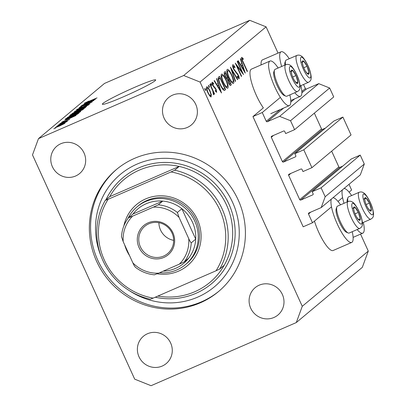 <?xml version="1.0" encoding="UTF-8"?>
<svg xmlns="http://www.w3.org/2000/svg" width="406" height="406" viewBox="0 0 406 406"><rect width="100%" height="100%" fill="white"/><g stroke="black" fill="none" stroke-linecap="round" stroke-linejoin="round"><path stroke-width="0.61" d="M262.261 112.528L252.948 116.578L303.18 226.802L312.493 222.757L308.509 214.013A0.837 0.812 -129.9 0 1 308.905 212.927L321.197 207.588L325.176 196.748L321.105 187.816L312.168 191.703L313.122 193.789A0.837 0.812 -129.9 0 1 312.727 194.875L300.81 200.056A0.837 0.812 -129.9 0 1 299.719 199.62L288.63 175.296A0.837 0.812 -129.9 0 1 289.031 174.21L300.947 169.028A0.837 0.812 -129.9 0 1 302.039 169.464L302.988 171.555L311.925 167.673L303.784 149.809L294.847 153.691L295.801 155.782A0.837 0.812 -129.9 0 1 295.401 156.868L283.484 162.045A0.837 0.812 -129.9 0 1 282.393 161.608L271.309 137.284A0.837 0.812 -129.9 0 1 271.71 136.203L283.627 131.021A0.837 0.812 -129.9 0 1 284.718 131.458L285.667 133.549L294.604 129.661L290.534 120.729L279.622 116.365L267.336 121.709A0.837 0.812 -129.9 0 1 266.245 121.272L262.261 112.528L280.373 97.384M278.181 67.995A24.284 5.928 66.5 0 0 270.005 61.047L251.385 69.142A24.284 5.928 66.5 0 0 256.343 95.364A24.284 5.928 66.5 0 0 263.362 107.869L252.948 116.578M294.604 129.661L333.727 96.943L329.657 88.011L318.746 83.646L306.459 88.99A0.837 0.812 -129.9 0 1 305.368 88.554L303.515 84.489M318.746 83.646L279.622 116.365M329.657 88.011L290.534 120.729M325.465 128.088L322.608 129.331A0.837 0.812 -129.9 0 1 321.516 128.895L314.345 113.152M303.784 149.809L342.908 117.09L333.971 120.973L294.847 153.691M342.908 117.09L351.048 134.954L311.925 167.673M342.786 166.095L339.934 167.338A0.837 0.812 -129.9 0 1 338.843 166.902L331.666 151.164M321.197 207.588L360.32 174.869L364.299 164.029L360.229 155.097L351.291 158.985L312.168 191.703M360.229 155.097L321.105 187.816M364.299 164.029L325.176 196.748M349.013 184.324L351.616 190.038L349.084 192.155M342.583 197.59L338 201.422M331.499 206.857L312.493 222.757M351.621 195.555A24.284 5.928 66.5 0 0 344.039 188.485M342.425 189.83A24.284 5.928 66.5 0 0 344.024 203.31M352.22 231.704A24.284 5.928 -113.5 0 1 351.728 242.423L333.108 250.517A24.284 5.928 -113.5 0 1 318.7 232.196A24.284 5.928 -113.5 0 1 314.452 221.118M351.728 242.423A24.284 5.928 -113.5 0 1 337.32 224.102A24.284 5.928 -113.5 0 1 331.342 199.102M261.083 64.924A24.284 5.928 -113.5 0 1 262.474 59.87L281.089 51.78A24.284 5.928 -113.5 0 1 289.265 58.728M281.662 66.482A24.284 5.928 -113.5 0 1 281.089 51.78M270.005 61.047A24.284 5.928 66.5 0 0 274.958 87.275A24.284 5.928 66.5 0 0 289.371 105.59A24.284 5.928 66.5 0 0 289.864 94.877M134.726 87.31A29.308 2.035 -24.5 0 0 102.348 104.235A29.308 2.035 -24.5 0 0 123.312 96.851A29.308 2.035 -24.5 0 0 155.691 79.926A29.308 2.035 -24.5 0 0 134.726 87.31M134.472 158.391A79.556 76.952 -129.9 0 0 116.344 169.576A79.556 76.952 -129.9 0 0 101.86 271.056A79.556 76.952 -129.9 0 0 200.295 302.82A79.556 76.952 -129.9 0 0 218.418 291.635A79.556 76.952 -129.9 0 0 232.902 190.155A79.556 76.952 -129.9 0 0 134.472 158.391M60.859 143.714A17.793 17.214 -129.9 0 0 56.804 146.216A17.793 17.214 -129.9 0 0 53.567 168.911A17.793 17.214 -129.9 0 0 75.582 176.021A17.793 17.214 -129.9 0 0 79.637 173.514A17.793 17.214 -129.9 0 0 82.875 150.819A17.793 17.214 -129.9 0 0 60.859 143.714M147.464 333.757A17.793 17.214 -129.9 0 0 143.414 336.259A17.793 17.214 -129.9 0 0 140.171 358.955A17.793 17.214 -129.9 0 0 162.192 366.065A17.793 17.214 -129.9 0 0 166.242 363.558A17.793 17.214 -129.9 0 0 169.485 340.862A17.793 17.214 -129.9 0 0 147.464 333.757M259.18 285.19A17.793 17.214 -129.9 0 0 255.13 287.697A17.793 17.214 -129.9 0 0 251.887 310.392A17.793 17.214 -129.9 0 0 273.903 317.497A17.793 17.214 -129.9 0 0 277.958 314.995A17.793 17.214 -129.9 0 0 281.201 292.295A17.793 17.214 -129.9 0 0 259.18 285.19M172.575 95.146A17.793 17.214 -129.9 0 0 168.52 97.653A17.793 17.214 -129.9 0 0 165.278 120.349A17.793 17.214 -129.9 0 0 187.298 127.454A17.793 17.214 -129.9 0 0 191.353 124.952A17.793 17.214 -129.9 0 0 194.591 102.251A17.793 17.214 -129.9 0 0 172.575 95.146M32.495 154.904L134.696 379.153L151.062 385.7L296.294 322.567L302.267 306.307L200.072 82.058L183.7 75.511L38.474 138.644L32.495 154.904M241.971 71.943L237.205 61.499L237.464 61.286L243.529 74.587L236.815 65.736L241.59 76.206L241.331 76.424L235.272 63.118L241.971 71.943L241.585 72.111M232.709 64.787C233.186 64.605 233.917 65.336 234.901 66.97L234.967 67.848L233.333 66.153L233.8 68.873L238.352 75.095C239.195 77.079 239.433 78.307 239.068 78.789L237.282 77.17L237.14 76.161L238.474 77.399L238.124 75.369L233.536 69.071C232.577 66.792 232.303 65.361 232.709 64.787L232.785 64.742M233.379 66.127L232.643 66.452L233.379 66.127M230.441 67.157L237.749 79.419L237.474 79.647L231.745 69.959L235.571 81.241L235.297 81.469L230.441 67.157M227.172 69.421C228.253 69.02 229.811 70.913 231.836 75.095C233.704 79.429 234.282 82.195 233.572 83.387C232.486 83.819 230.918 81.916 228.867 77.668C227 73.324 226.436 70.573 227.172 69.421L227.324 69.33M221.468 74.191C222.549 73.79 224.102 75.683 226.132 79.865C227.999 84.199 228.578 86.965 227.862 88.158C226.781 88.589 225.213 86.686 223.163 82.438C221.295 78.094 220.732 75.349 221.468 74.191L221.615 74.1M216.834 78.536L221.509 92.999L214.129 80.799L214.409 80.566L216.774 84.473L218.068 83.392L216.555 78.769L216.834 78.536M204.781 88.381L205.522 89.29L205.791 90.599L205.05 89.685L204.802 88.371M296.294 322.567L362.314 267.356L368.288 251.096L302.267 306.307M368.288 251.096L360.558 234.135M278.054 53.1L266.092 26.847L200.072 82.058M211.024 96.973L209.709 95.943L207.847 92.725C206.507 89.599 206.106 87.63 206.644 86.823C207.42 86.524 208.542 87.889 210.003 90.924L211.293 94.608L211.12 96.953M208.476 85.29L209.217 86.199L209.486 87.508L208.745 86.6L208.496 85.28M209.851 84.377L210.105 84.164L214.535 93.882L214.282 94.096L213.627 92.664L213.85 94.694L213.475 94.547L213.145 93.395L212.815 91.02L209.851 84.377M213.805 94.715L213.475 94.547M210.78 83.362L211.521 84.275L211.77 85.59L211.049 84.671L210.78 83.362M216.642 92.329L215.556 91.355L215.353 90.376L216.18 91.096L215.85 89.564L212.845 85.514C212.089 83.753 211.866 82.646 212.176 82.195L213.373 83.012L213.612 84.057L212.734 83.377L213.079 85.25L216.088 89.3L216.677 92.314M212.165 83.621L212.774 83.357L212.165 83.626M224.213 90.411L225.031 90.056L223.904 90.335C222.772 89.604 221.524 87.726 220.159 84.712C218.261 80.383 217.758 77.815 218.661 77.008L219.544 76.272L225.604 89.574L224.609 90.325M230.4 85.422L230.755 85.27C230.293 85.859 229.491 85.016 228.345 82.728L227.385 79.622L225.289 76.683C224.234 74.171 223.965 72.659 224.477 72.146L225.249 71.502L231.313 84.803L230.578 85.382M240.611 58.652L245.28 73.121L237.901 60.915L238.18 60.687L240.545 64.595L241.839 63.514L240.332 58.885L240.611 58.652M241.631 57.327L243.016 58.286L243.336 59.438L242.24 58.703C242.128 59.464 242.519 60.717 243.407 62.463L247.442 71.314L247.183 71.527L243.087 62.544C241.798 59.946 241.311 58.21 241.631 57.327L241.702 57.287M242.514 58.738L241.641 58.966L242.275 58.687M91.045 101.835L80.672 106.347L93.999 100.429L82.093 106.22L92.187 101.947L79.15 107.615L91.091 101.931M78.119 109.021L79.774 108.534L87.3 104.667L90.046 103.809L85.275 106.23L88.513 104.479L85.559 105.58L79.52 108.767C77.115 109.787 76.145 110.087 76.622 109.666L81.976 106.951L78.119 109.021L78.114 109.351M88.599 104.672L88.609 104.357L88.721 104.606M86.615 106.605L74.481 111.518L88.675 104.885L76.176 110.716L86.615 106.605M72.151 113.634L74.958 111.873L79.718 109.691C83.631 107.976 85.539 107.296 85.443 107.656L77.617 111.513L71.953 113.624M67.406 117.603L70.218 115.842L74.973 113.655C78.886 111.939 80.794 111.264 80.703 111.62L72.872 115.477L67.208 117.593M67.223 119.151L76.008 115.477L61.778 122.145L66.229 119.988L67.223 119.151L67.406 119.552M55.673 127.997L53.81 128.809L55.673 127.997M266.092 26.847L249.72 20.3L183.7 75.511M249.72 20.3L104.494 83.433L38.474 138.644M59.352 126.114L55.14 127.626L60.849 124.825L64.96 123.358L59.352 126.114M58.413 125.703L56.551 126.515L58.413 125.703M65.376 122.439L57.703 125.555L67.477 121.186L65.407 122.429M60.413 124.033L58.555 124.84L60.413 124.033M61.159 123.135L69.654 119.43L62.184 122.967L59.824 123.708L63.58 121.795L61.169 123.394M70.659 117.359C66.751 119.08 64.919 119.734 65.158 119.318L66 118.613L79.033 112.949L77.536 114.106L70.659 117.359M64.996 119.521L65.249 119.516M72.826 114.441C70.324 115.522 69.335 115.832 69.862 115.38L70.74 114.649L83.778 108.981L78.83 111.802L72.826 114.441M69.695 115.588L69.949 115.573M86.747 102.825L95.537 99.15L81.301 105.819L86.747 102.825L86.93 103.225M85.696 102.688L97.039 97.892L87.894 101.982L84.184 103.337L88.863 101.058L85.732 102.901M59.601 126.007L63.615 123.942L60.555 125.073L56.535 127.296M56.49 127.042L59.555 125.906M72.172 117.146L67.848 119.242L72.172 117.146M66.259 119.181L66 118.613M77.368 114.198L77.216 113.858L67.229 118.197L66.655 119.029M76.815 114.502L77.216 113.858M76.11 114.862L76.714 114.279M71.02 117.202L76.049 114.725M67.959 118.506L70.979 117.106M66.716 118.623L67.903 118.395M79.266 112.482L79.266 112.168L79.383 112.416M76.323 113.924L79.175 112.284L74.658 113.913L68.858 116.771L68.878 117.126M73.253 115.309L76.282 113.827M68.858 116.771L73.212 115.213M70.994 115.202L70.74 114.649M81.956 109.894L77.373 112.213L81.956 109.894L82.108 110.229M76.541 112.249L71.969 114.233L71.258 114.893L76.541 112.249L76.719 112.64M84.006 108.514L84.012 108.199L84.123 108.453M81.068 109.96L83.92 108.321L79.398 109.945L73.598 112.802L73.623 113.157M77.998 111.345L81.022 109.864M73.598 112.802L77.952 111.244M91.7 100.82L87.371 102.916L91.7 100.82M85.707 102.911L85.549 102.566M300.947 85.605A24.284 5.928 -113.5 0 1 300.455 96.323A24.284 5.928 -113.5 0 1 294.786 92.735M332.95 197.752A24.284 5.928 -113.5 0 1 340.538 204.827M357.143 229.568A24.284 5.928 66.5 0 0 362.812 233.151A24.284 5.928 66.5 0 0 363.309 222.437M204.979 89.528L205.522 89.29M210.861 94.796L211.293 94.608M209.709 91.051L210.003 90.924M208.1 92.507C209.217 94.811 210.08 95.872 210.689 95.689C211.084 95.034 210.77 93.517 209.745 91.127C208.633 88.828 207.781 87.787 207.192 88.016C206.776 88.63 207.08 90.127 208.1 92.507L207.806 92.634M209.816 96.08L210.689 95.689M206.436 88.341L207.278 87.965L206.436 88.33M208.674 86.437L209.217 86.199M214.241 94.009L214.535 93.882M213.368 92.781L213.627 92.664M210.978 84.509L211.521 84.275M212.15 83.545L213.373 83.012M212.785 85.377L213.079 85.25M213.221 86.27L213.571 86.118M213.754 87.112L214.343 86.859M214.779 88.112L215.307 87.884M215.789 89.432L216.088 89.3M216.444 84.621L216.774 84.473M217.53 85.727L220.346 90.391L218.55 84.874L217.2 85.869M220.016 90.533L220.346 90.391M217.002 85.549L218.55 84.874M223.884 90.32L225.604 89.574M224.726 88.422L219.91 77.85L218.92 79.145C218.849 80.383 219.347 82.164 220.412 84.499C221.564 87.016 222.584 88.498 223.483 88.95L224.726 88.422M218.195 78.597L219.91 77.85M222.747 89.269L223.483 88.95M220.118 84.631L220.412 84.499M218.311 79.409L218.92 79.145M225.837 79.997L226.132 79.865M223.417 82.225C225.076 85.625 226.345 87.153 227.228 86.803C227.837 85.864 227.39 83.626 225.878 80.084C224.229 76.704 222.97 75.191 222.097 75.546C221.458 76.44 221.899 78.668 223.417 82.225L223.122 82.357M226.096 87.315L227.228 86.803M221.148 75.958L222.224 75.47L221.148 75.937M230.09 85.336L231.313 84.803M230.085 83.941L230.435 83.651L228.319 79.53C227.786 79.647 227.878 80.637 228.593 82.489C229.309 83.885 229.806 84.367 230.085 83.941L229.217 84.346M228.299 82.621L228.593 82.489M227.421 79.921L228.319 79.53M227.411 79.855L228.492 79.388M227.7 78.165L225.614 73.08L225.249 73.384C224.706 73.516 224.802 74.542 225.543 76.47L227.091 78.454L227.7 78.165L226.436 78.739M225.249 76.597L225.543 76.47M224.31 73.79L225.249 73.384M224.285 73.653L225.614 73.08M231.542 75.222L231.836 75.095M229.126 77.455C230.781 80.855 232.054 82.382 232.937 82.032C233.546 81.093 233.095 78.85 231.582 75.313C229.933 71.933 228.674 70.421 227.807 70.776C227.162 71.669 227.604 73.892 229.126 77.455L228.832 77.582M231.801 82.545L232.937 82.032M226.858 71.187L227.928 70.7L226.852 71.167M237.424 79.561L237.749 79.419M231.44 70.096L231.745 69.959M235.267 81.373L235.571 81.241M234.495 67.147L234.901 66.97M233.506 69.005L233.8 68.873M234.145 70.248L234.501 70.096M236.784 73.415L237.271 73.207M238.058 75.227L238.352 75.095M236.52 65.868L236.815 65.736M241.291 76.338L241.59 76.206M240.215 64.742L240.545 64.595M241.301 65.848L244.123 70.507L242.321 64.996L240.971 65.99M243.788 70.654L244.123 70.507M240.773 65.665L242.321 64.996M247.142 71.441L247.442 71.314M241.621 58.895L243.016 58.286M302.942 65.366A7.328 1.786 66.5 0 0 304.282 68.853A7.328 1.786 66.5 0 0 305.606 71.385A7.328 1.786 66.5 0 0 307.616 73.958A7.328 1.786 66.5 0 0 309.002 72.684A7.328 1.786 66.5 0 0 307.058 66.295A7.328 1.786 66.5 0 0 303.724 61.189A7.328 1.786 66.5 0 0 302.333 62.468A7.328 1.786 66.5 0 0 302.84 65.021A7.328 1.786 66.5 0 0 302.942 65.366M300.105 85.976L308.53 82.311A14.657 3.578 -113.5 0 1 297.238 64.447A14.657 3.578 -113.5 0 1 296.847 55.429L286.194 60.058A14.657 3.578 66.5 0 0 285.56 60.849A14.657 3.578 66.5 0 0 285.555 64.793M284.779 65.127A13.231 3.228 -113.5 0 1 284.921 62.631L285.56 60.849M305.479 71.172L307.616 73.958L309.002 72.684L307.058 66.295L303.724 61.189L302.333 62.468L302.861 65.077M307.185 73.471L309.002 72.684M303.789 67.716L307.058 66.295M300.973 62.382L303.724 61.189M365.298 202.193A7.328 1.786 66.5 0 0 366.638 205.685A7.328 1.786 66.5 0 0 367.963 208.217A7.328 1.786 66.5 0 0 369.973 210.79A7.328 1.786 66.5 0 0 371.358 209.511A7.328 1.786 66.5 0 0 369.414 203.127A7.328 1.786 66.5 0 0 366.08 198.021A7.328 1.786 66.5 0 0 364.689 199.3A7.328 1.786 66.5 0 0 365.197 201.853A7.328 1.786 66.5 0 0 365.298 202.193M362.462 222.803L370.891 219.138A14.657 3.578 -113.5 0 1 359.594 201.28A14.657 3.578 -113.5 0 1 359.203 192.261L348.556 196.89A14.657 3.578 66.5 0 0 347.917 197.681A14.657 3.578 66.5 0 0 347.912 201.62M347.135 201.96A13.231 3.228 -113.5 0 1 347.282 199.463L347.917 197.681M367.836 208.004L369.973 210.79L371.358 209.511L369.414 203.127L366.08 198.021L364.689 199.3L365.217 201.909M369.541 210.303L371.358 209.511M366.146 204.548L369.414 203.127M363.334 199.214L366.08 198.021M354.215 211.465A7.328 1.786 66.5 0 0 355.554 214.957A7.328 1.786 66.5 0 0 356.879 217.484A7.328 1.786 66.5 0 0 358.889 220.062A7.328 1.786 66.5 0 0 360.274 218.783A7.328 1.786 66.5 0 0 358.331 212.399A7.328 1.786 66.5 0 0 354.996 207.288A7.328 1.786 66.5 0 0 353.606 208.567A7.328 1.786 66.5 0 0 354.113 211.12A7.328 1.786 66.5 0 0 354.215 211.465M348.14 232.968L346.404 232.217A13.231 3.228 -113.5 0 1 337.122 216.159A13.231 3.228 -113.5 0 1 336.193 208.73L336.833 206.953A14.657 3.578 66.5 0 0 337.858 215.18A14.657 3.578 66.5 0 0 348.14 232.968A14.657 3.578 66.5 0 0 349.155 233.039L359.802 228.411A14.657 3.578 -113.5 0 1 348.51 210.552A14.657 3.578 -113.5 0 1 348.12 201.533L337.467 206.162A14.657 3.578 66.5 0 0 336.833 206.953M356.752 217.271L358.889 220.062L360.274 218.783L358.331 212.399L354.996 207.288L353.606 208.567L354.133 211.176M358.457 219.575L360.274 218.783M355.062 213.82L358.331 212.399M352.246 208.481L354.996 207.288M291.858 74.633A7.328 1.786 66.5 0 0 293.198 78.125A7.328 1.786 66.5 0 0 294.523 80.652A7.328 1.786 66.5 0 0 296.532 83.23A7.328 1.786 66.5 0 0 297.918 81.951A7.328 1.786 66.5 0 0 295.969 75.567A7.328 1.786 66.5 0 0 292.635 70.456A7.328 1.786 66.5 0 0 291.249 71.735A7.328 1.786 66.5 0 0 291.757 74.293A7.328 1.786 66.5 0 0 291.858 74.633M285.783 96.136L284.048 95.39A13.231 3.228 -113.5 0 1 274.766 79.327A13.231 3.228 -113.5 0 1 273.837 71.898L274.476 70.121A14.657 3.578 66.5 0 0 275.501 78.348A14.657 3.578 66.5 0 0 285.783 96.136A14.657 3.578 66.5 0 0 286.798 96.207L297.446 91.578A14.657 3.578 -113.5 0 1 286.154 73.719A14.657 3.578 -113.5 0 1 285.763 64.701L275.111 69.33A14.657 3.578 66.5 0 0 274.476 70.121M294.396 80.439L296.532 83.23L297.918 81.951L295.969 75.567L292.635 70.456L291.249 71.735L291.777 74.344M296.101 82.743L297.918 81.951M292.701 76.988L295.969 75.567M289.889 71.654L292.635 70.456M123.85 225.949A39.778 38.474 50.1 0 1 145.627 198.93A39.778 38.474 50.1 0 1 197.463 219.656A39.778 38.474 50.1 0 1 178.538 271.142A39.778 38.474 50.1 0 1 157.147 273.781M129.58 255.663A39.778 38.474 50.1 0 1 124.637 244.818M185.446 264.626L186.669 263.601A37.682 36.449 -129.9 0 0 193.53 215.535A37.682 36.449 -129.9 0 0 146.901 200.488A37.682 36.449 -129.9 0 0 138.319 205.786L137.096 206.811A37.682 36.449 50.1 0 1 145.678 201.508A37.682 36.449 50.1 0 1 192.307 216.555A37.682 36.449 50.1 0 1 185.446 264.626A37.682 36.449 50.1 0 1 176.859 269.924A37.682 36.449 50.1 0 1 159.482 272.776M157.863 296.07A66.995 64.803 -129.9 0 0 194.687 291.762A66.995 64.803 -129.9 0 0 209.953 282.337A66.995 64.803 -129.9 0 0 224.229 265.26L219.742 269.005A66.995 64.803 50.1 0 0 174.707 170.185L179.188 166.435A66.995 64.803 -129.9 0 0 139.258 170.134A66.995 64.803 -129.9 0 0 123.997 179.553A66.995 64.803 -129.9 0 0 109.721 196.636L105.24 200.381A66.995 64.803 50.1 0 0 150.276 299.207L153.169 298.111A64.899 62.778 -129.9 0 1 108.133 199.29L105.24 200.381M128.971 290.412A73.273 70.877 -129.9 0 0 197.697 297.121A73.273 70.877 -129.9 0 0 232.552 202.274A73.273 70.877 -129.9 0 0 137.071 164.09A73.273 70.877 -129.9 0 0 101.723 257.83M219.027 291.117A79.556 76.952 50.1 0 1 201.518 301.8A79.556 76.952 50.1 0 1 103.302 270.381A79.556 76.952 50.1 0 1 116.958 169.069M219.742 269.005L216.033 270.782A64.899 62.778 -129.9 0 0 170.997 171.961L108.133 199.29M216.033 270.782L153.169 298.111M174.707 170.185L170.997 171.961M224.229 265.26A66.995 64.803 -129.9 0 0 179.188 166.435L109.721 196.636M163.851 257.44A19.052 18.427 50.1 0 1 139.03 247.513A19.052 18.427 50.1 0 1 148.088 222.853A19.052 18.427 50.1 0 1 172.915 232.78A19.052 18.427 50.1 0 1 163.851 257.44M148.855 223.787A17.793 17.214 -129.9 0 0 144.8 226.294A17.793 17.214 -129.9 0 0 141.562 248.99A17.793 17.214 -129.9 0 0 163.577 256.095A17.793 17.214 -129.9 0 0 167.632 253.593A17.793 17.214 -129.9 0 0 170.87 230.897A17.793 17.214 -129.9 0 0 148.855 223.787M158.893 222.691A17.793 17.214 -129.9 0 0 173.672 240.362M163.217 271.152A35.591 34.424 -129.9 0 0 175.585 268.366A35.591 34.424 -129.9 0 0 188.749 258.089A35.591 34.424 -129.9 0 0 195.717 239.119A35.591 34.424 -129.9 0 0 181.863 208.714A35.591 34.424 -129.9 0 0 162.765 201.077A35.591 34.424 -129.9 0 0 146.14 203.751A35.591 34.424 -129.9 0 0 132.975 214.028L128.474 217.794C124.231 223.396 121.896 229.76 121.475 236.881M128.494 217.773L132.615 216.149A33.495 32.399 -129.9 0 0 123.221 241.707L132.863 262.87A33.495 32.399 -129.9 0 0 158.594 273.162L179.33 264.149A33.495 32.399 -129.9 0 0 188.724 238.586L179.076 217.423A33.495 32.399 -129.9 0 0 153.346 207.136L158.284 204.827L162.765 201.077L132.975 214.028M128.002 218.423A37.682 36.449 50.1 0 1 137.096 206.811M188.724 238.586C189.607 240.692 190.444 242.118 191.236 242.869L195.717 239.119L181.863 208.714L177.381 212.465L179.076 217.423M158.594 273.162L154.473 274.791M188.749 258.089L184.263 261.84L179.33 264.149M153.346 207.136L132.615 216.149M123.221 241.707L121.521 236.744M132.863 262.87C133.747 264.966 134.584 266.397 135.381 267.153L135.218 267.107C140.928 271.589 147.342 274.162 154.468 274.821M305.368 88.554L301.856 91.492M291.341 100.282L290.772 100.759M280.257 109.554L266.245 121.272M306.459 88.99L301.866 92.832M294.7 98.825L290.782 102.099M283.616 108.092L267.336 121.709M273.578 135.386L271.309 137.284M321.516 128.895L282.393 161.608M322.608 129.331L283.484 162.045M295.746 156.584L295.401 156.868M290.899 173.398L288.63 175.296M338.843 166.902L299.719 199.62M339.934 167.338L300.81 200.056M313.067 194.591L312.727 194.875M310.778 212.115L308.509 214.013M218.205 78.723L219.58 78.125M235.429 72.024L235.977 71.786M243.113 62.595L243.407 62.463M301.465 64.163A11.307 2.761 66.5 0 0 308.672 77.429A11.307 2.761 66.5 0 0 309.874 70.984A11.307 2.761 66.5 0 0 302.663 57.723A11.307 2.761 66.5 0 0 301.465 64.163M363.822 200.995A11.307 2.761 66.5 0 0 371.028 214.256A11.307 2.761 66.5 0 0 372.231 207.816A11.307 2.761 66.5 0 0 365.019 194.555A11.307 2.761 66.5 0 0 363.822 200.995M352.738 210.267A11.307 2.761 66.5 0 0 359.944 223.528A11.307 2.761 66.5 0 0 361.147 217.088A11.307 2.761 66.5 0 0 353.936 203.822A11.307 2.761 66.5 0 0 352.738 210.267M290.376 73.435A11.307 2.761 66.5 0 0 297.588 86.696A11.307 2.761 66.5 0 0 298.791 80.256A11.307 2.761 66.5 0 0 291.579 66.99A11.307 2.761 66.5 0 0 290.376 73.435M105.976 199.767A69.086 66.828 50.1 0 1 138.801 167.891A69.086 66.828 50.1 0 1 228.827 203.893A69.086 66.828 50.1 0 1 195.961 293.32A69.086 66.828 50.1 0 1 155.209 297.222M158.284 204.827A35.591 34.424 50.1 0 1 177.381 212.465M191.236 242.869A35.591 34.424 50.1 0 1 184.263 261.84M270.751 113.685L289.371 105.59M290.757 100.536L300.455 96.323M353.118 237.368L362.812 233.151M224.036 88.909L222.869 89.416M227.314 78.414L226.472 78.784M308.53 82.311C310.783 80.723 312.381 79.83 310.098 71.304C308.245 64.691 303.343 56.936 301.389 56.104C300.019 55.074 298.506 54.851 296.847 55.429M370.891 219.138C373.139 217.555 374.738 216.657 372.454 208.136C370.602 201.523 365.699 193.769 363.746 192.936C362.375 191.906 360.863 191.683 359.203 192.261M359.802 228.411C362.056 226.827 363.654 225.929 361.37 217.403C359.518 210.795 354.616 203.036 352.662 202.208C351.291 201.178 349.779 200.95 348.12 201.533M297.446 91.578C299.699 89.995 301.298 89.097 299.014 80.571C297.156 73.963 292.259 66.203 290.305 65.376C288.935 64.346 287.418 64.123 285.763 64.701"/></g></svg>
